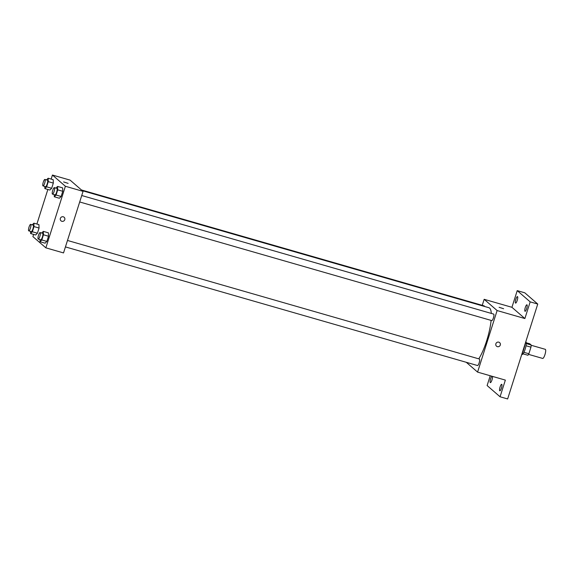 <?xml version="1.0" encoding="UTF-8"?>
<svg xmlns="http://www.w3.org/2000/svg" width="574" height="574" viewBox="0 0 574 574"><rect width="100%" height="100%" fill="white"/><g stroke="black" fill="none" stroke-linecap="round" stroke-linejoin="round"><path stroke-width="0.86" d="M542.566 358.37A4.736 1.141 -73.9 0 0 542.681 358.434A4.736 1.141 -73.9 0 0 545.085 354.194A4.736 1.141 -73.9 0 0 545.3 349.329L531.158 345.261M526.207 342.764L529.773 343.79L531.158 344.988A6.429 1.55 -73.9 0 1 530.964 347.17L528.876 353.749A6.429 1.55 -73.9 0 1 527.908 355.249L523.014 353.842M523.926 352.321L528.876 353.749M525.999 345.742L530.964 347.17M525.82 341.652A6.766 1.629 106.1 0 1 525.138 349.236A6.766 1.629 106.1 0 1 521.917 354.574L521.737 354.517M526.229 343.575L531.158 344.988M521.73 354.538A12.183 2.935 -73.9 0 0 525.11 343.876M482.253 305.325L484.162 299.312L511.936 307.305L517.224 290.638L524.794 292.812L537.745 304.048L507.638 398.959L500.062 396.778L487.118 385.549L490.225 375.748M517.224 290.638L530.175 301.867L537.745 304.048M530.175 301.867L524.88 318.541L497.113 310.548L477.582 372.11L505.357 380.103L500.062 396.778M499.624 342.628A2.368 2.282 -49.1 0 1 497.364 346.66A2.368 2.282 -49.1 0 1 496.352 342.922A2.368 2.282 -49.1 0 1 500.09 345.505A2.368 2.282 -49.1 0 1 496.524 346.208M501.432 388.153A3.387 0.818 106.1 0 1 499.825 390.822A3.387 0.818 106.1 0 1 500.083 386.984A3.387 0.818 106.1 0 1 501.69 384.315A3.387 0.818 106.1 0 1 501.432 388.153M492.449 376.393A3.387 0.818 106.1 0 1 491.975 379.952A3.387 0.818 106.1 0 1 490.368 382.621A3.387 0.818 106.1 0 1 490.626 378.783A3.387 0.818 106.1 0 1 491.911 376.235M517.203 300.432A3.387 0.818 106.1 0 1 515.596 303.101A3.387 0.818 106.1 0 1 515.854 299.262A3.387 0.818 106.1 0 1 517.468 296.593A3.387 0.818 106.1 0 1 517.203 300.432M526.659 308.633A3.387 0.818 106.1 0 1 525.045 311.302A3.387 0.818 106.1 0 1 525.31 307.463A3.387 0.818 106.1 0 1 526.918 304.794A3.387 0.818 106.1 0 1 526.659 308.633M511.936 307.305L524.88 318.541M478.752 358.843A29.123 7.017 -73.9 0 0 491.107 320.4M491.308 313.411A29.123 7.017 -73.9 0 0 488.926 307.721L82.247 190.661M484.162 299.312L497.113 310.548M477.582 372.11L466.26 362.287M484.478 306.444A3.387 0.818 -73.9 0 0 484.212 305.892L81.429 189.951M477.453 365.487A3.387 0.818 -73.9 0 0 477.532 365.538A3.387 0.818 -73.9 0 0 479.254 362.51A3.387 0.818 -73.9 0 0 479.405 359.03L67.481 240.456M491.71 320.55A3.387 0.818 -73.9 0 0 491.789 320.593A3.387 0.818 -73.9 0 0 493.511 317.566A3.387 0.818 -73.9 0 0 493.662 314.093L81.738 195.519M499.107 307.305L503.62 308.733M51.151 179.095L52.435 175.041L70.107 180.128L83.058 191.357L63.527 252.926L45.855 247.839L32.905 236.603L33.608 234.407M52.435 175.041L65.386 186.27L83.058 191.357M65.386 186.27L45.855 247.839M64.116 217.266A2.368 2.282 -49.1 0 1 61.856 221.299A2.368 2.282 -49.1 0 1 60.837 217.56A2.368 2.282 -49.1 0 1 64.575 220.143A2.368 2.282 -49.1 0 1 61.016 220.839M53.195 179.684L53.317 183.092L51.667 188.279L49.902 190.051L51.667 188.279L53.317 183.092L53.195 179.684L48.144 178.227L48.266 181.642L46.623 186.823L44.851 188.595L44.779 186.442M48.388 232.829L48.51 236.237L46.867 241.417L45.102 243.197L46.867 241.417L48.51 236.237L48.388 232.829L43.337 231.372L43.459 234.78L41.816 239.968L40.051 241.74L39.972 239.58M36.894 224.039L47.857 189.463M62.645 187.885L62.767 191.293L61.124 196.48L59.359 198.252L61.124 196.48L62.767 191.293L62.645 187.885L57.594 186.428L57.716 189.843L56.073 195.024L54.308 196.796L54.229 194.636M38.939 224.628L39.061 228.036L37.41 233.223L35.645 234.996L37.41 233.223L39.061 228.036L38.939 224.628L33.888 223.171L34.01 226.587L32.366 231.767L30.594 233.539L30.522 231.379M63.599 181.936L68.112 183.371M32.23 224.836L33.888 223.171M31.226 231.566A3.387 0.818 -73.9 0 0 31.305 231.609A3.387 0.818 -73.9 0 0 33.027 228.581A3.387 0.818 -73.9 0 0 33.177 225.101L30.652 224.377A3.387 0.818 -73.9 0 0 28.987 227.225A3.387 0.818 -73.9 0 0 28.7 230.834A3.387 0.818 -73.9 0 0 28.779 230.884A3.387 0.818 -73.9 0 0 30.501 227.856A3.387 0.818 -73.9 0 0 30.652 224.377M34.01 226.587L39.061 228.036M32.366 231.767L37.41 233.223M30.594 233.539L35.645 234.996M46.487 179.892L48.144 178.227M45.482 186.622A3.387 0.818 -73.9 0 0 45.561 186.665A3.387 0.818 -73.9 0 0 47.283 183.637A3.387 0.818 -73.9 0 0 47.434 180.164L44.908 179.432A3.387 0.818 -73.9 0 0 43.244 182.281A3.387 0.818 -73.9 0 0 42.957 185.897A3.387 0.818 -73.9 0 0 43.036 185.94A3.387 0.818 -73.9 0 0 44.758 182.912A3.387 0.818 -73.9 0 0 44.908 179.432M48.266 181.642L53.317 183.092M46.623 186.823L51.667 188.279M44.851 188.595L49.902 190.051M41.687 233.03L43.337 231.372M40.675 239.76A3.387 0.818 -73.9 0 0 40.761 239.81A3.387 0.818 -73.9 0 0 42.476 236.782A3.387 0.818 -73.9 0 0 42.634 233.302L40.108 232.578A3.387 0.818 -73.9 0 0 38.444 235.426A3.387 0.818 -73.9 0 0 38.157 239.035A3.387 0.818 -73.9 0 0 38.236 239.078A3.387 0.818 -73.9 0 0 39.95 236.058A3.387 0.818 -73.9 0 0 40.108 232.578M43.459 234.78L48.51 236.237M41.816 239.968L46.867 241.417M40.051 241.74L45.102 243.197M55.943 188.093L57.594 186.428M54.932 194.823A3.387 0.818 -73.9 0 0 55.018 194.866A3.387 0.818 -73.9 0 0 56.733 191.838A3.387 0.818 -73.9 0 0 56.891 188.365L54.365 187.633A3.387 0.818 -73.9 0 0 52.7 190.482A3.387 0.818 -73.9 0 0 52.413 194.091A3.387 0.818 -73.9 0 0 52.492 194.141A3.387 0.818 -73.9 0 0 54.207 191.113A3.387 0.818 -73.9 0 0 54.365 187.633M57.716 189.843L62.767 191.293M56.073 195.024L61.124 196.48M54.308 196.796L59.359 198.252M542.681 358.434L528.539 354.366M79.693 201.969L491.789 320.593M65.436 246.913L477.532 365.538M28.779 230.884L31.305 231.609M43.036 185.94L45.561 186.665M38.236 239.078L40.761 239.81M52.492 194.141L55.018 194.866"/></g></svg>
